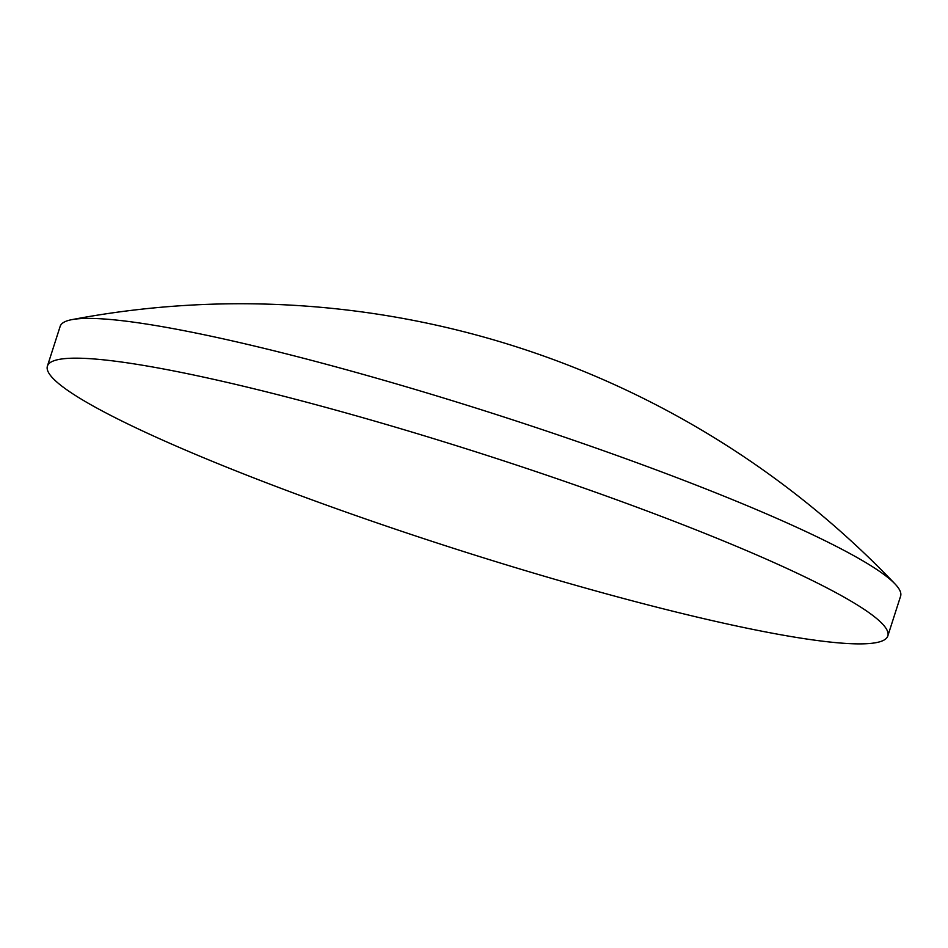 <?xml version="1.0" encoding="UTF-8"?>
<svg xmlns="http://www.w3.org/2000/svg" width="948" height="948" viewBox="0 0 948 948"><rect width="100%" height="100%" fill="white"/><g stroke="black" fill="none" stroke-linecap="round" stroke-linejoin="round"><path stroke-width="1.42" d="M887.826 635.942L900.6 596.174A441.341 49.343 -162.2 0 0 895.042 583.968A441.341 49.343 -162.2 0 0 892.53 581.503A441.341 49.343 -162.2 0 0 397.058 384.106A441.341 49.343 -162.2 0 0 71.799 319.654A441.341 49.343 -162.2 0 0 60.174 326.337L47.4 366.118A441.341 49.343 -162.2 0 0 55.47 380.788A441.341 49.343 -162.2 0 0 501.978 563.527A441.341 49.343 -162.2 0 0 887.826 635.942A441.341 49.343 -162.2 0 0 879.768 621.272A441.341 49.343 -162.2 0 0 433.26 438.533A441.341 49.343 -162.2 0 0 47.4 366.118M895.042 583.968A904.179 904.179 0 0 0 71.799 319.654"/></g></svg>
